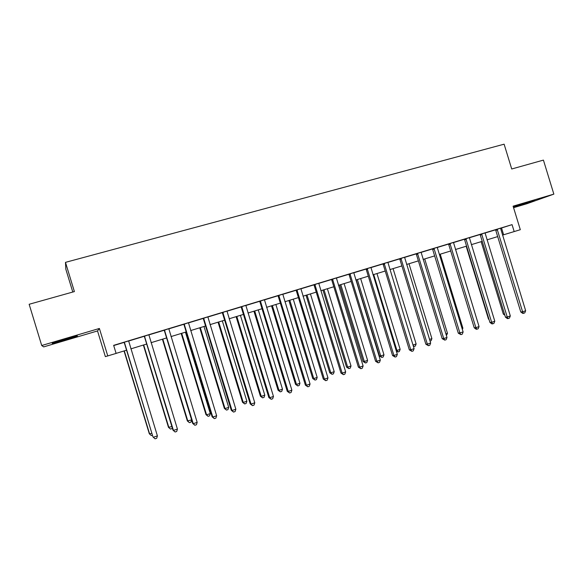 <?xml version="1.0" encoding="UTF-8"?>
<svg xmlns="http://www.w3.org/2000/svg" width="583" height="583" viewBox="0 0 583 583"><rect width="100%" height="100%" fill="white"/><g stroke="black" fill="none" stroke-linecap="round" stroke-linejoin="round"><path stroke-width="0.87" d="M64.932 340.064L77.065 336.194C78.72 335.393 74.617 336.427 64.757 339.291L52.528 343.19C50.954 343.97 55.093 342.928 64.932 340.064M519.081 205.588L534.917 200.465L530.122 201.631L514.228 206.783L519.081 205.588M72.795 292.039L65.828 269.2L65.478 262.357L74.391 291.587L29.15 304.275L41.721 345.515L43.659 346.9L97.521 330.94L105.355 356.636L116.112 353.415L113.649 345.347L512.056 224.637L514.184 231.575L520.313 229.695L513.106 206.171L553.85 194.124L526.923 203.722L513.572 207.679M65.478 262.357L504.113 144.183L511.721 168.99L543.422 160.106L553.85 194.124M113.707 345.551L123.968 342.44M128.61 341.033L144.169 336.318M148.84 334.904L164.085 330.284M168.786 328.856L183.725 324.33M188.455 322.895L203.088 318.464M207.839 317.021L222.189 312.67M226.962 311.227L241.019 306.964M245.822 305.507L259.603 301.331M264.427 299.873L277.931 295.778M282.777 294.313L296.011 290.298M300.879 288.825L313.858 284.89M318.741 283.411L331.457 279.556M336.362 278.069L348.831 274.294M353.757 272.8L365.978 269.091M370.919 267.597L382.907 263.968M387.863 262.467L399.61 258.903M404.58 257.394L416.102 253.904M421.086 252.395L432.382 248.97M437.381 247.454L448.458 244.095M453.472 242.579L464.33 239.285M469.351 237.762L480.006 234.534M485.041 233.011L495.492 229.848M500.535 228.317L512.056 224.637M500.535 228.215L495.426 229.768M485.049 232.916L479.947 234.461M469.359 237.667L464.272 239.205M453.472 242.477L448.4 244.015M463.128 331.982L462.246 334.19L460.964 334.627L459.921 333.075L434.204 249.065L432.695 249.546L458.311 333.214L463.128 331.982L437.447 248.081L437.388 247.323L439.495 246.682L432.324 248.89M421.094 252.293L416.043 253.824M404.587 257.292L399.552 258.823M387.863 262.357L382.842 263.88M370.926 267.495L365.92 269.011M353.764 272.698L348.772 274.207M336.369 277.967L331.392 279.476M318.748 283.302L313.792 284.81M300.886 288.716L295.945 290.217M282.784 294.204L277.865 295.698M264.434 299.764L259.537 301.251M245.829 305.397L240.954 306.877M226.976 311.118L222.116 312.59M207.854 316.912L203.015 318.376M188.462 322.785L183.652 324.243M168.8 328.746L164.012 330.197M148.854 334.788L144.096 336.231M128.624 340.917L123.895 342.352M97.521 330.94L99.394 328.462L41.721 345.515M99.394 328.462L107.782 355.958M502.495 235.124L514.184 231.575M116.097 353.385L126.511 350.201M130.847 348.874L146.69 344.021M151.063 342.687L166.592 337.936M170.994 336.588L186.21 331.931M190.641 330.576L205.559 326.006M210.018 324.644L224.637 320.169M229.126 318.792L243.454 314.412M247.972 313.027L262.015 308.728M266.562 307.336L280.328 303.124M284.898 301.724L298.394 297.592M302.992 296.186L316.219 292.141M320.839 290.728L333.811 286.756M338.453 285.335L351.17 281.443M355.827 280.015L368.303 276.196M372.982 274.768L385.21 271.022M389.91 269.586L401.898 265.914M406.613 264.471L418.375 260.871M423.112 259.42L434.641 255.893M439.393 254.443L450.703 250.981M455.469 249.517L466.56 246.128M471.341 244.663L482.221 241.333M487.016 239.861L497.685 236.596M501.548 228.011L503.625 234.781M497.518 229.855L495.79 230.409L520.779 311.985L522.608 311.767L497.153 229.214M525.662 310.732L524.744 312.903L523.527 313.319L522.608 311.767L525.662 310.732L500.535 228.186M495.79 230.409L495.412 229.738M523.527 313.319L522.791 313.406L520.779 311.985M481.135 241.668L503.318 314.099L504.463 313.96M504.842 315.177L503.318 314.099M481.988 234.57L480.312 235.102L505.461 317.196L507.232 316.992L481.616 233.921M510.322 315.942L509.411 318.129L508.179 318.544L507.232 316.992L510.322 315.942L485.049 232.879M480.312 235.102L479.926 234.432M508.179 318.544L507.465 318.624L505.461 317.196M466.262 239.336L464.644 239.861L489.939 322.465L491.658 322.282L465.89 238.687M494.792 321.226L493.888 323.412L492.635 323.842L491.658 322.282L494.792 321.226L469.359 237.631M464.644 239.861L464.25 239.183M492.635 323.842L491.95 323.908L489.939 322.465M450.331 244.168L448.772 244.671L474.227 327.806L475.888 327.646L449.959 243.512M479.058 326.567L478.169 328.768L476.901 329.198L475.888 327.646L479.058 326.567L453.479 242.448M448.772 244.671L448.378 243.993M476.901 329.198L476.231 329.264L474.227 327.806M466.174 246.245L488.481 319.112L488.897 319.061M489.035 319.506L488.481 319.112M477.98 323.033L455.578 249.488M462.042 328.426L462.88 328.142L440.238 254.181M462.88 328.142L462.355 329.453M434.204 249.065L433.825 248.402M432.695 249.546L432.302 248.861M460.964 334.627L458.311 333.214M445.9 333.884L447.489 333.352L424.708 258.932M447.489 333.352L446.41 335.553M417.865 254.02L416.422 254.487L442.191 338.687L443.743 338.57L417.486 253.35M446.993 337.462L446.119 339.685L444.822 340.129L443.743 338.57L446.993 337.462L421.094 252.257M416.422 254.487L416.022 253.794M444.822 340.129L442.191 338.687M401.315 259.034L399.931 259.486L425.867 344.232L427.361 344.138L400.936 258.371M430.655 343.023L429.788 345.253L428.469 345.697L427.361 344.138L430.655 343.023L404.587 257.263M399.931 259.486L399.53 258.794M428.469 345.697L425.867 344.232M384.554 264.121L383.228 264.551L409.324 349.851L410.76 349.778L384.168 263.45M414.098 348.649L413.238 350.886L411.904 351.338L410.76 349.778L414.098 348.649L387.87 262.328M383.228 264.551L382.82 263.859M411.904 351.338L409.324 349.851M367.567 269.273L366.306 269.689L392.57 355.543L393.94 355.499L367.173 268.595M397.322 354.347L396.469 356.599L395.121 357.058L393.94 355.499L397.322 354.347L370.926 267.459M366.306 269.689L365.898 268.982M395.121 357.058L392.57 355.543M350.361 274.491L349.166 274.885L375.59 361.307L376.902 361.285L349.96 273.813M380.327 360.119L379.489 362.378L378.119 362.845L376.902 361.285L380.327 360.119L353.764 272.662M349.166 274.885L348.751 274.178M378.119 362.845L375.59 361.307M429.554 339.415L431.901 338.621L408.989 263.742M431.901 338.621L431.07 340.749L430.065 341.091M412.99 345.019L416.124 343.955L393.073 268.617M416.124 343.955L415.307 346.098L413.449 346.535M414.032 346.528L413.026 345.143M373.71 274.542L396.936 350.449L400.149 349.363L376.961 273.551M396.141 350.492L396.936 350.449L398.051 351.95L396.316 351.053M400.149 349.363L399.34 351.513L398.051 351.95M356.184 279.906L379.453 355.98L380.714 355.936L383.978 354.836L360.644 278.543M357.35 279.549L380.714 355.936L381.872 357.43L379.453 355.98M383.978 354.836L383.169 356.993L381.872 357.43M339.685 284.956L363.092 361.511L364.295 361.496L367.596 360.374L344.116 283.6M340.785 284.621L364.295 361.496L365.483 362.99L363.092 361.511M367.596 360.374L366.802 362.539L365.483 362.99M332.922 279.782L331.793 280.153L358.392 367.152L359.638 367.152L332.521 279.097M363.107 365.978L362.276 368.245L360.892 368.718L359.638 367.152L363.107 365.978L336.376 277.931M331.793 280.153L331.377 279.446M360.892 368.718L358.392 367.152M322.967 290.072L346.521 367.115L347.665 367.122L351.01 365.986L327.384 288.723M324.01 289.751L347.665 367.122L348.882 368.616L346.521 367.115M351.01 365.986L350.223 368.164L348.882 368.616M315.25 285.145L314.193 285.495L340.96 373.069L342.141 373.098L314.849 284.453M345.661 371.903L344.837 374.184L343.431 374.665L342.141 373.098L345.661 371.903L318.748 283.272M314.193 285.495L313.771 284.781M343.431 374.665L340.96 373.069M306.039 295.253L329.738 372.792L330.823 372.814L334.205 371.67L310.433 293.912M307.022 294.954L330.823 372.814L332.077 374.315L329.738 372.792M334.205 371.67L333.425 373.856L332.077 374.315M297.337 290.574L296.353 290.902L323.303 379.074L324.403 379.125L296.936 289.882M327.974 377.915L327.158 380.203L325.737 380.692L324.403 379.125L327.974 377.915L300.894 288.68M296.353 290.902L295.924 290.188M325.737 380.692L323.303 379.074M288.891 300.5L312.743 378.535L313.756 378.586L317.188 377.427L293.271 299.166M289.809 300.223L313.756 378.586L315.053 380.087L312.743 378.535M317.188 377.427L316.423 379.62L315.053 380.087M279.184 296.084L278.273 296.39L305.397 385.152L306.432 385.239L278.776 295.384M310.047 384.008L309.245 386.303L307.802 386.799L306.432 385.239L310.047 384.008L282.784 294.167M278.273 296.39L277.843 295.668M307.802 386.799L305.397 385.152M271.525 305.82L295.523 384.357L296.477 384.437L299.946 383.264L275.876 304.486M272.37 305.558L296.477 384.437L297.804 385.931L295.523 384.357M299.946 383.264L299.188 385.465L297.804 385.931M260.783 301.659L259.945 301.95L287.251 391.317L288.213 391.426L260.375 300.959M291.879 390.18L291.085 392.49L289.62 392.993L288.213 391.426L291.879 390.18L264.434 299.728M259.945 301.95L259.508 301.222M289.62 392.993L287.251 391.317M253.933 311.205L278.084 390.26L278.966 390.362L282.485 389.167L258.262 309.879M254.713 310.965L278.966 390.362L280.328 391.856L278.084 390.26M282.485 389.167L281.735 391.382L280.328 391.856M242.134 307.321L241.369 307.584L268.858 397.57L269.74 397.708L241.712 306.614M273.456 396.447L272.676 398.765L271.197 399.268L269.74 397.708L273.456 396.447L245.837 305.361M241.369 307.584L240.932 306.847M271.197 399.268L268.858 397.57M236.108 316.656L260.412 396.236L261.228 396.36L264.791 395.157L240.415 315.337M236.815 316.438L261.228 396.36L262.627 397.861L260.412 396.236M264.791 395.157L264.055 397.373L262.627 397.861M223.223 313.056L222.538 313.297L250.209 403.902L251.018 404.07L222.801 312.342M254.778 402.787L254.013 405.119L252.512 405.63L251.018 404.07L254.778 402.787L226.976 311.082M222.538 313.297L222.094 312.561M252.512 405.63L250.209 403.902M204.043 318.872L203.445 319.09L231.298 410.323L232.027 410.527L203.62 318.158M235.845 409.222L235.095 411.562L233.564 412.086L232.027 410.527L235.845 409.222L207.854 316.875M203.445 319.09L202.993 318.347M233.564 412.086L231.298 410.323M184.6 324.775L184.082 324.957L212.125 416.838L212.773 417.064L184.17 324.053M216.643 415.752L215.907 418.098L214.362 418.63L212.773 417.064L216.643 415.752L188.462 322.749M184.082 324.957L183.63 324.214M214.362 418.63L212.125 416.838M164.88 330.75L164.45 330.918L192.689 423.44L193.25 423.703L164.442 330.029M197.171 422.369L196.449 424.73L194.875 425.262L193.25 423.703L197.171 422.369L168.8 328.71M164.45 330.918L163.991 330.167M194.875 425.262L192.689 423.44M144.876 336.821L144.533 336.952L172.969 430.137L173.442 430.436L144.438 336.092M177.421 429.081L176.707 431.449L175.119 431.996L173.442 430.436L177.421 429.081L148.854 334.751M144.533 336.952L144.074 336.202M175.119 431.996L172.969 430.137M124.587 342.972L152.972 436.929L124.143 342.236M157.395 435.887L156.696 438.27L155.078 438.817L153.351 437.265L157.395 435.887L128.624 340.88M124.339 343.081L123.873 342.323M155.078 438.817L152.972 436.929M218.049 322.188L242.506 402.285L243.249 402.445L246.864 401.221L222.327 320.876M218.683 321.991L243.249 402.445L244.692 403.939L242.506 402.285M246.864 401.221L246.135 403.451L244.692 403.939M199.75 327.784L224.368 408.421L225.031 408.603L228.696 407.364L203.999 326.487M200.304 327.617L225.031 408.603L226.517 410.097L224.368 408.421M228.696 407.364L227.982 409.601L226.517 410.097M181.204 333.461L205.981 414.637L206.571 414.848L210.281 413.595L185.43 332.172M181.685 333.316L206.571 414.848L208.102 416.342L205.981 414.637M210.281 413.595L209.581 415.839L208.102 416.342M162.409 339.211L187.347 420.941L191.61 419.913M162.81 339.095L187.864 421.181L189.431 422.675L187.347 420.941M191.618 419.935L190.933 422.165L189.431 422.675M143.36 345.041L168.465 427.324L171.883 426.581M143.68 344.947L168.895 427.594L170.513 429.088L168.465 427.324M172.262 427.813L172.036 428.571L170.513 429.088M124.048 350.951L149.321 433.796L151.879 433.351M124.288 350.879L149.671 434.095L151.332 435.588L149.321 433.796M152.447 435.21L151.332 435.588M497.27 229.367L495.543 229.921M481.733 234.075L480.064 234.614M466.006 238.841L464.389 239.365M450.076 243.672L448.516 244.175M433.949 248.562L432.44 249.05M417.61 253.51L416.16 253.984M401.06 258.531L399.668 258.983M384.292 263.611L382.965 264.048M367.305 268.763L366.044 269.171M350.091 273.974L348.896 274.374M332.653 279.264L331.523 279.636M314.98 284.621L313.916 284.97M297.068 290.05L296.077 290.378M278.907 295.552L277.996 295.865M260.506 301.127L259.668 301.418M241.85 306.782L241.085 307.052M222.932 312.517L222.254 312.758M203.759 318.333L203.154 318.544M184.308 324.221L183.791 324.418M164.581 330.204L164.158 330.364"/></g></svg>
